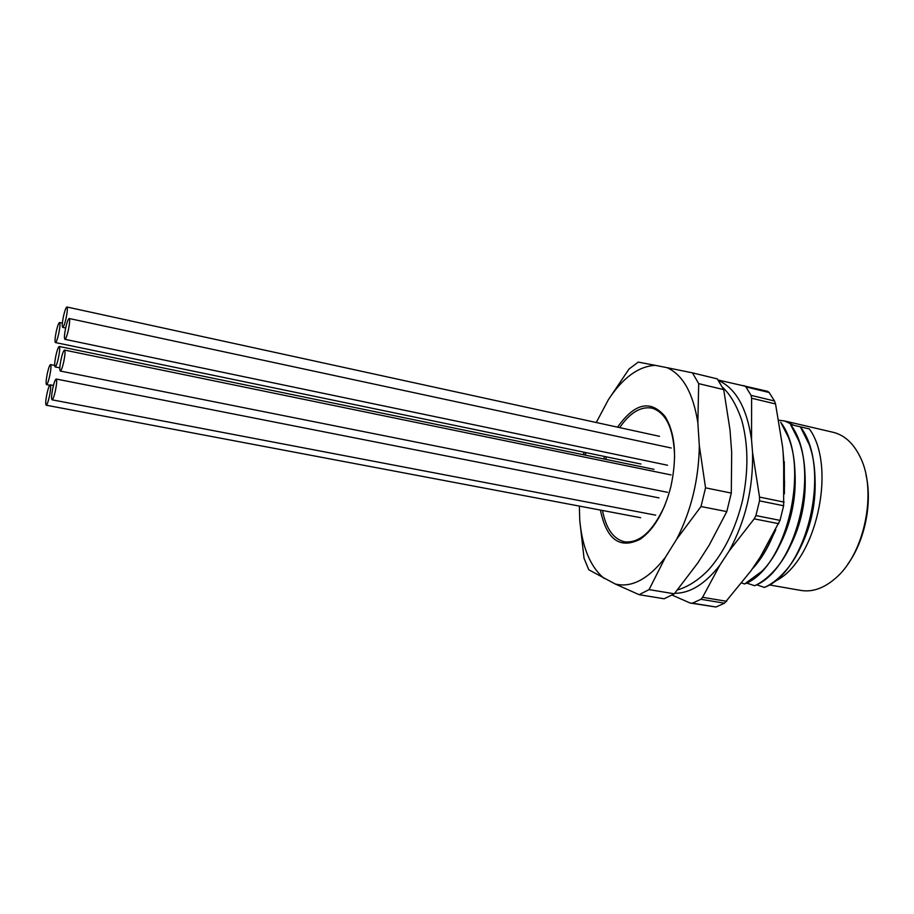 <?xml version="1.0" encoding="UTF-8"?>
<svg xmlns="http://www.w3.org/2000/svg" width="914" height="914" viewBox="0 0 914 914"><rect width="100%" height="100%" fill="white"/><g stroke="black" fill="none" stroke-linecap="round" stroke-linejoin="round"><path stroke-width="1.37" d="M596.271 422.508L608.313 399.818C622.708 377.813 638.36 366.32 655.269 365.337L667.083 367.679C682.918 374.809 693.166 393.18 697.85 422.782L699.324 445.598C698.822 479.313 691.292 510.48 676.726 539.111L665.392 557.312C648.392 579.11 631.688 588.01 615.282 584.012L588.799 569.799L584.035 558.248L579.75 520.26L579.35 506.093M583.372 454.738L584 452.213M655.269 365.337L638.258 362.104L629.038 369.028L608.313 399.818M692.458 372.855L717.296 378.887L723.717 389.627L698.696 383.64L692.458 372.855L667.083 367.679M723.717 389.627L730.023 430.048L731.691 452.647L731.291 493.08L705.539 487.836L699.324 445.598M697.85 422.782L698.696 383.64M705.539 487.836L701.004 506.527L726.79 511.6L731.291 493.08M726.79 511.6L709.23 545.098L697.736 563.047L674.304 593.792L649.066 589.61L665.392 557.312M676.726 539.111L701.004 506.527M649.066 589.61L639.092 594.683L664.158 598.773L674.304 593.792M615.282 584.012L639.092 594.683M617.578 427.158C634.773 402.903 650.654 399.407 665.221 416.67C675.309 433.602 677.194 456.909 670.887 486.579C664.261 511.874 654.058 529.412 640.28 539.18C619.886 549.417 606.599 539.717 600.395 510.081M603.834 458.965L604.531 456.474M585.303 455.138L585.943 452.613M604.325 578.573C590.535 567.217 582.332 547.772 579.75 520.26M764.355 587.394L764.515 587.416C771.13 584.4 777.506 579.579 783.629 572.941C810.581 545.03 823.377 482.581 809.164 444.41L800.356 426.827C832.037 467.362 807.279 571.901 764.355 587.394L756.586 584.789M754.518 585.691L754.69 585.714C760.928 582.835 766.983 578.299 772.821 572.095C800.504 544.173 813.757 479.462 798.847 440.891L790.564 424.553C821.972 465.146 797.179 570.073 754.518 585.691L746.692 583.063M744.613 583.977L761.968 571.216C790.347 543.316 804.069 476.32 788.462 437.395L780.705 422.257C811.849 462.907 787.011 568.245 744.613 583.977L741.848 583.052M752.496 568.565C760.574 559.768 767.429 548.571 773.061 534.964M784.543 483.369L783.401 455.869M751.982 569.331C760.665 560.099 767.954 548.149 773.861 533.468M784.532 486.294L783.184 453.401M800.515 426.872L809.37 428.929L793.9 425.318L784.589 420.966L778.762 420.223M800.413 547.623C811.621 525.127 816.442 501.021 814.877 475.303M790.724 424.587L800.356 426.827M789.33 547.909C801.727 523.985 806.868 498.244 804.766 470.653M778.237 548.023C791.753 522.785 797.202 495.491 794.563 466.151M767.097 548.012L775.769 529.754M784.406 493.823L784.281 461.753M794.86 425.547L790.564 424.553M774.101 581.658C815.619 563.561 837.475 467.26 809.37 428.929M847.746 564.235C864.873 540.917 872.619 502.871 865.969 474.72M769.268 584.914L800.938 590.433C812.603 592.341 824.257 588.159 835.91 577.911C864.621 553.496 877.303 491.195 860.417 457.503C853.699 443.507 844.605 435.11 833.134 432.299L784.589 420.966M718.415 380.464C735.907 388.324 746.955 408.112 751.548 439.828L752.553 452.51C753.319 488.19 745.493 521.037 729.098 551.073L719.786 565.275C705.117 584 690.093 593.346 674.749 593.289M780.03 520.363L783.629 505.762L759.523 500.861L755.912 515.587L780.03 520.363L760.402 556.809L750.977 570.816L724.516 603.194L700.878 599.287L692.446 603.171L715.959 607.01L724.516 603.194M774.501 400.983L769.165 392.506L745.858 386.862L751.068 395.362L774.501 400.983L775.54 403.942L782.601 446.786L783.709 459.354L783.629 505.762M715.959 607.01L690.184 603.046L672.11 595.094M718.096 380.007L767.6 391.318L769.165 392.506M752.553 452.51L759.534 497.079L784.109 502.106M775.54 403.942L751.605 398.23L751.548 439.828M719.786 565.275L702.592 597.31L726.721 601.309M778.785 523.688L754.187 518.855L729.098 551.073M690.184 603.046L692.446 603.171M700.878 599.287L702.592 597.31M751.605 398.23L751.068 395.362M745.858 386.862L743.859 385.559M754.187 518.855L755.912 515.587M759.523 500.861L759.534 497.079M669.871 425.958L665.998 418.578C662.262 413.048 657.851 409.632 652.779 408.329L652.093 408.17M624.879 541.876L625.142 541.922C630.443 542.859 635.973 541.454 641.742 537.729L648.197 532.451M602.497 510.48C606.005 528.635 613.374 539.077 624.616 541.831C639.583 543.339 652.95 531.285 664.729 505.659M674.623 457.08C673.835 429.214 666.375 412.922 652.253 408.204L651.831 408.101C640.623 406.25 629.906 412.751 619.681 427.626M606.405 456.863L605.696 459.342M56.211 331.736C54.954 338.077 54.703 341.676 55.434 342.556C56.36 342.202 57.479 339.128 58.793 333.336C60.038 326.983 60.301 323.373 59.559 322.516C58.633 322.893 57.513 325.967 56.211 331.736M47.3 373.54C46.031 380.007 45.769 383.697 46.511 384.611C47.402 384.28 48.488 381.298 49.756 375.677C51.035 369.187 51.298 365.486 50.544 364.595C49.653 364.949 48.568 367.931 47.3 373.54M46.945 393.797C45.631 400.435 45.38 404.239 46.157 405.188C47.071 404.868 48.156 401.874 49.436 396.23C50.75 389.558 51.013 385.754 50.224 384.828C49.31 385.171 48.214 388.164 46.945 393.797M52.806 388.222C51.481 394.974 51.23 398.835 52.041 399.806C52.989 399.475 54.12 396.413 55.434 390.621C56.771 383.834 57.022 379.973 56.2 379.024C55.251 379.379 54.12 382.44 52.806 388.222M55.868 355.717C54.577 362.252 54.326 365.988 55.103 366.902C56.051 366.56 57.171 363.475 58.496 357.66C59.787 351.09 60.05 347.366 59.273 346.463C58.325 346.829 57.194 349.913 55.868 355.717M61.021 359.533C59.696 366.251 59.444 370.09 60.267 371.038C61.249 370.696 62.426 367.542 63.786 361.578C65.111 354.838 65.362 350.999 64.528 350.073C63.534 350.439 62.369 353.592 61.021 359.533M65.648 328.103C64.346 334.661 64.106 338.397 64.905 339.311C65.888 338.945 67.076 335.746 68.447 329.726C69.75 323.133 70.001 319.397 69.201 318.506C68.196 318.895 67.008 322.094 65.648 328.103M63.443 316.473C62.175 322.871 61.924 326.504 62.678 327.383C63.649 327.018 64.803 323.864 66.162 317.912C67.43 311.491 67.682 307.847 66.916 306.99C65.945 307.378 64.791 310.543 63.443 316.473M665.998 418.578L665.221 416.67M641.742 537.729L640.28 539.18M583.612 454.784L584.229 452.259M677.742 589.861C688.436 586.605 698.684 579.967 708.464 569.936C724.162 552.136 735.53 528.932 742.568 500.324C748.566 471.098 748.326 444.512 741.837 420.554C736.821 405.645 730.366 394.517 722.46 387.17M55.434 342.556L640.942 464.026M59.559 322.516L62.369 323.122M46.511 384.611L49.687 385.228M50.544 364.595L54.657 365.429M46.157 405.188L640.634 517.69M50.224 384.828L53.458 385.457M52.041 399.806L655.704 515.153M56.2 379.024L659.017 497.89M55.103 366.902L59.81 367.851M59.273 346.463L653.99 469.328M60.267 371.038L667.528 492.303M64.528 350.073L671.047 474.926M64.905 339.311L667.517 465.226M69.201 318.506L671.207 447.997M62.678 327.383L65.659 328.023M66.916 306.99L659.531 436.321"/></g></svg>
